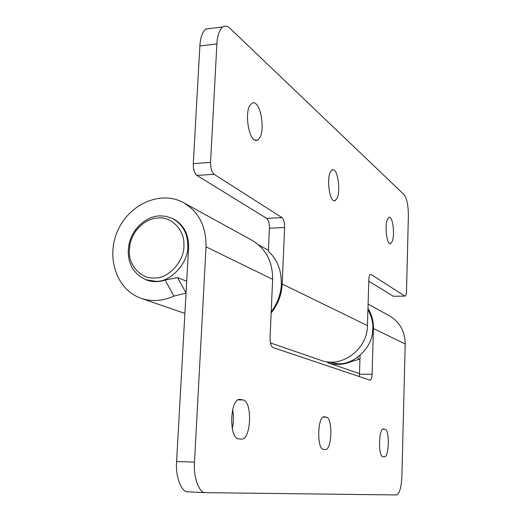 <?xml version="1.0" encoding="UTF-8"?>
<svg xmlns="http://www.w3.org/2000/svg" width="521" height="521" viewBox="0 0 521 521"><rect width="100%" height="100%" fill="white"/><g stroke="black" fill="none" stroke-linecap="round" stroke-linejoin="round"><path stroke-width="0.78" d="M327.227 361.815L338.025 363.736C353.394 365.019 371.974 348.236 372.619 331.284C373.498 323.984 371.935 316.768 367.937 309.63M158.143 217.98C170.914 216.176 184.844 230.087 183.88 244.831C185.215 260.057 168.706 278.924 154.509 277.947C141.588 279.419 128.225 265.176 129.319 250.79L129.898 244.909C130.81 239.881 132.907 235.075 136.196 230.49C142.689 222.539 150.009 218.371 158.143 217.98M187.781 245.157C189.253 261.789 171.194 282.395 155.694 281.307L145.854 279.705C134.294 274.274 128.413 264.922 128.212 251.643L128.843 245.235C129.84 239.751 132.126 234.515 135.714 229.52C142.793 220.852 150.771 216.3 159.647 215.863L166.114 216.306L172.594 218.514C182.532 224.356 187.593 233.239 187.781 245.157M271.213 311.675C276.566 304.954 279.888 296.807 281.184 287.234C282.128 271.812 277.856 259.836 268.38 251.304L269.409 228.224C269.429 223.314 268.523 220.031 266.687 218.371L196.918 175.447C194.457 173.317 193.245 169.39 193.278 163.659L210.549 162.409C210.517 168.172 211.702 172.125 214.098 174.275L196.918 175.447M206.023 246.843L272.633 279.341C272.724 261.503 265.821 248.471 251.923 240.246L183.333 202.558C198.768 211.708 206.329 226.466 206.023 246.843L194.496 462.127C193.18 476.858 199.23 493.478 205.476 492.651L396.488 494.95C399.516 493.752 401.313 487.617 401.886 476.552L405.195 344.016C405.012 331.31 399.698 321.874 389.252 315.706L368.106 304.088M359.262 376.592L359.477 374.208L372.092 374.26L373.44 328.523L405.195 344.016M372.092 374.26C371.909 377.764 371.284 379.75 370.216 380.226L272.867 347.514C270.985 346.328 270.047 343.15 270.06 337.986L272.633 279.341M384.98 429.232L383.469 428.952C378.604 428.327 378.064 456.839 382.961 456.702L384.348 456.871C389.187 457.49 389.799 429.578 384.98 429.232L382.792 429.18M323.43 449.317C316.709 449.369 317.465 416.155 324.14 416.741L326.328 417.132C332.926 417.738 332.033 450.203 325.397 449.545L323.43 449.317M241.151 439.105L238.598 438.786C228.849 438.682 229.839 399.066 239.543 399.373L243.007 399.952C252.581 401.014 251.259 439.717 241.614 439.125L241.151 439.105M186.023 293.128L173.825 296.117L165.137 280.044L177.602 277.569L186.03 293.01M357.595 357.302L358.813 359.353L351.2 361.652L350.867 361.092M188.159 491.831L187.853 491.817C181.438 492.625 175.238 476.109 176.593 461.476L188.576 247.573C188.791 234.235 183.757 224.701 173.467 218.957L173.454 218.95M232.646 409.701C233.838 415.947 233.708 422.218 232.255 428.496M360.07 355.348L359.477 374.208M351.2 361.652C343.352 364.882 335.557 365.234 327.794 362.701L359.497 373.635M367.969 308.465C371.766 314.463 373.59 321.144 373.44 328.523M145.854 279.705L146.772 280.051C152.666 282.193 158.788 282.187 165.137 280.044M183.333 202.558C160.546 190.093 129.039 204.167 117.583 230.985C105.685 257.608 116.789 290.236 141.445 298.422C152.021 301.874 162.819 301.099 173.825 296.117M358.813 359.353L359.933 359.783M177.602 277.569L186.687 281.255M330.242 172.217L332.274 169.67L334.287 170.139C338.298 173.141 340.356 191.344 337.191 198.052L335.016 200.8L333.206 200.416C329.135 197.817 326.914 178.853 330.242 172.217M387.233 219.667L389.005 217.14L390.183 217.459C393.121 219.608 394.677 235.056 392.372 241.125L390.522 243.802L389.461 243.541C386.491 241.698 384.83 225.704 387.233 219.667M249.904 105.327L252.516 102.793L254.189 102.774L255.791 103.679C261.581 108.127 264.46 130.276 259.862 137.694L257.53 140.292L254.079 139.765C248.178 135.89 245.026 112.608 249.904 105.327M405.006 296.097L393.303 296.273L368.796 281.197M393.303 296.273L405.156 296.091C405.95 295.648 406.4 294.007 406.51 291.18L408.379 216.228C408.353 205.691 406.953 198.527 404.179 194.737L229.833 28.193C227.501 25.868 225.111 25.47 222.656 26.988C219.25 30.062 217.329 35.721 216.892 43.966L199.875 45.92C200.331 37.727 202.311 32.094 205.815 29.026L210.53 28.453M404.804 296.019L370.972 274.417L370.223 274.437M266.687 218.371L281.946 217.589L214.098 174.275M210.549 162.409L216.892 43.966M199.875 45.92L193.278 163.659M270.399 342.903L321.099 360.389C341.815 368.321 367.474 349.337 367.448 325.605L368.842 279.692C368.979 276.638 369.526 274.847 370.47 274.32L370.972 274.417M271.154 312.965C277.94 304.453 281.62 294.795 282.2 284.01L284.603 227.501L269.409 228.224M281.946 217.589C283.737 219.263 284.616 222.565 284.603 227.501M176.593 461.476L194.496 462.127M238.006 399.881L243.007 399.952M239.256 399.412L240.474 399.425M323.938 416.767L324.596 416.78M323.15 417.074L326.328 417.132M383.332 428.965L383.73 428.972M282.2 284.01L367.448 325.605M128.843 245.235L129.898 244.909M135.714 229.52L136.196 230.49M268.426 250.236L258.592 244.85M205.476 492.651L187.853 491.817M184.89 313.408L141.445 298.422M335.016 200.8L334.072 200.852M390.522 243.802L390.053 243.821M257.53 140.292L255.375 140.462M222.656 26.988L205.815 29.026"/></g></svg>
